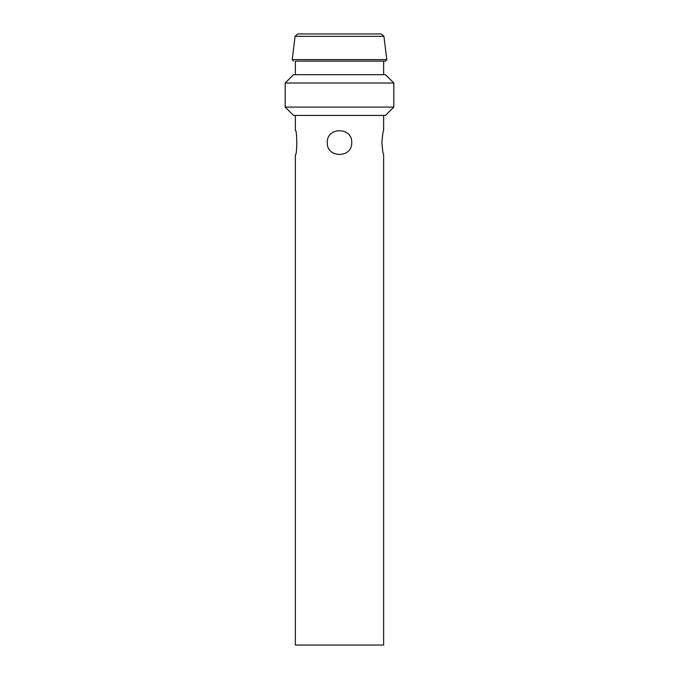 <?xml version="1.0" encoding="UTF-8"?>
<svg xmlns="http://www.w3.org/2000/svg" width="679" height="679" viewBox="0 0 679 679"><rect width="100%" height="100%" fill="white"/><g stroke="black" fill="none" stroke-linecap="round" stroke-linejoin="round"><path stroke-width="1.02" d="M295.365 115.43L295.365 130.368C297.224 129.647 297.232 155.525 295.365 154.812L295.365 645.05L383.635 645.05L383.635 154.812C383.066 154.074 382.489 150 381.912 142.59C382.498 135.172 383.066 131.098 383.635 130.368L383.635 115.43M327.278 142.59C326.54 158.351 352.452 158.343 351.722 142.598C352.469 126.846 326.548 126.82 327.278 142.59M285.18 107.095L293.515 115.43L385.485 115.43L393.82 107.095L393.82 83.025L285.18 83.025L285.18 107.095L393.82 107.095M285.18 83.025L293.515 74.69L385.485 74.69L393.82 83.025M295.365 74.69L295.365 61.11L383.635 61.11L383.635 74.69M295.365 61.11L385.434 61.11L386.784 59.591L383.932 36.335L381.233 33.95L297.767 33.95L378.882 33.95M383.932 36.335L295.068 36.335L292.216 59.591L386.784 59.591M292.216 59.591L293.566 61.11M295.068 36.335L297.767 33.95"/></g></svg>
